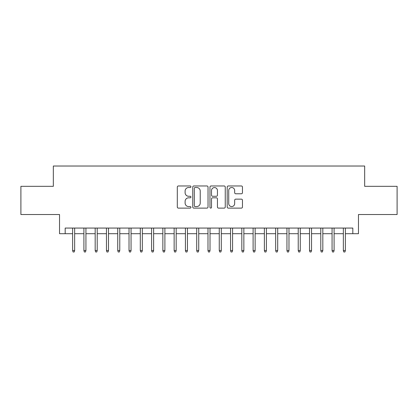 <?xml version="1.0" encoding="UTF-8"?>
<svg xmlns="http://www.w3.org/2000/svg" width="418" height="418" viewBox="0 0 418 418"><rect width="100%" height="100%" fill="white"/><g stroke="black" fill="none" stroke-linecap="round" stroke-linejoin="round"><path stroke-width="0.63" d="M190.953 186.747A0.773 0.773 0 0 0 190.174 185.968L178.413 185.968A1.108 1.108 0 0 0 177.305 187.076L177.305 207.009A1.108 1.108 0 0 0 178.413 208.117L190.174 208.117A0.773 0.773 0 0 0 190.953 207.338A0.773 0.773 0 0 0 190.174 206.565L188.654 206.565A3.543 3.543 0 0 1 185.111 203.023L185.111 201.361A3.543 3.543 0 0 1 188.654 197.819L190.174 197.819A0.773 0.773 0 0 0 190.953 197.045A0.773 0.773 0 0 0 190.174 196.267L188.654 196.267A3.543 3.543 0 0 1 185.111 192.724L185.111 191.063A3.543 3.543 0 0 1 188.654 187.52L190.174 187.52A0.773 0.773 0 0 0 190.953 186.747M241.358 193.774A1.108 1.108 0 0 0 242.466 192.667L242.466 187.076A1.108 1.108 0 0 0 241.358 185.968L228.296 185.968A1.108 1.108 0 0 0 227.188 187.076L227.188 207.009A1.108 1.108 0 0 0 228.296 208.117L241.358 208.117A1.108 1.108 0 0 0 242.466 207.009L242.466 200.253A1.108 1.108 0 0 0 241.358 199.146L235.768 199.146A1.108 1.108 0 0 0 234.66 200.253L234.66 203.603A2.963 2.963 0 0 1 231.697 206.565A2.963 2.963 0 0 1 228.735 203.603L228.735 190.483A2.963 2.963 0 0 1 231.697 187.52A2.963 2.963 0 0 1 234.66 190.483L234.66 192.667A1.108 1.108 0 0 0 235.768 193.774L241.358 193.774M65.177 233.704L65.177 228.066L352.823 228.066L352.823 233.704L358.466 233.704L358.466 214.528L397.1 214.528L397.1 186.329L364.668 186.329L364.668 166.024L53.332 166.024L53.332 186.329L20.9 186.329L20.9 214.528L59.534 214.528L59.534 233.704L72.622 233.704M208.033 187.076A1.108 1.108 0 0 0 206.926 185.968L193.858 185.968A1.108 1.108 0 0 0 192.75 187.076L192.75 207.009A1.108 1.108 0 0 0 193.858 208.117L206.926 208.117A1.108 1.108 0 0 0 208.033 207.009L208.033 187.076M211.074 185.968L224.142 185.968A1.108 1.108 0 0 1 225.25 187.076L225.25 207.009A1.108 1.108 0 0 1 224.142 208.117L218.551 208.117A1.108 1.108 0 0 1 217.444 207.009L217.444 198.926A1.108 1.108 0 0 0 216.336 197.819L212.626 197.819A1.108 1.108 0 0 0 211.518 198.926L211.518 207.338A0.773 0.773 0 0 1 210.745 208.117A0.773 0.773 0 0 1 209.967 207.338L209.967 187.076A1.108 1.108 0 0 1 211.074 185.968M74.65 233.704L83.903 233.704M85.93 233.704L95.179 233.704M97.211 233.704L106.459 233.704M108.492 233.704L117.74 233.704M119.773 233.704L129.021 233.704M131.053 233.704L140.302 233.704M142.334 233.704L151.582 233.704M153.615 233.704L162.863 233.704M164.896 233.704L174.144 233.704M176.177 233.704L185.425 233.704M187.452 233.704L196.706 233.704M198.733 233.704L207.986 233.704M210.014 233.704L219.267 233.704M221.294 233.704L230.548 233.704M232.575 233.704L241.823 233.704M243.856 233.704L253.104 233.704M255.137 233.704L264.385 233.704M266.418 233.704L275.666 233.704M277.698 233.704L286.947 233.704M288.979 233.704L298.227 233.704M300.26 233.704L309.508 233.704M311.541 233.704L320.789 233.704M322.821 233.704L332.07 233.704M334.097 233.704L343.35 233.704M345.378 233.704L352.823 233.704M195.075 187.52A0.773 0.773 0 0 0 194.302 188.293L194.302 205.792A0.773 0.773 0 0 0 195.075 206.565L196.679 206.565A3.543 3.543 0 0 0 200.227 203.023L200.227 191.063A3.543 3.543 0 0 0 196.679 187.52L195.075 187.52M217.444 190.54A2.963 2.963 0 0 0 214.481 187.577A2.963 2.963 0 0 0 211.518 190.54L211.518 195.159A1.108 1.108 0 0 0 212.626 196.267L216.336 196.267A1.108 1.108 0 0 0 217.444 195.159L217.444 190.54M72.622 250.513L73.072 251.976L74.2 251.976L74.65 250.513L72.622 250.513L72.622 228.066M74.65 250.513L74.65 228.066M83.903 250.513L84.352 251.976L85.481 251.976L85.93 250.513L83.903 250.513L83.903 228.066M85.93 250.513L85.93 228.066M95.179 250.513L95.633 251.976L96.762 251.976L97.211 250.513L95.179 250.513L95.179 228.066M97.211 250.513L97.211 228.066M106.459 250.513L106.914 251.976L108.043 251.976L108.492 250.513L106.459 250.513L106.459 228.066M108.492 250.513L108.492 228.066M117.74 250.513L118.195 251.976L119.323 251.976L119.773 250.513L117.74 250.513L117.74 228.066M119.773 250.513L119.773 228.066M129.021 250.513L129.476 251.976L130.604 251.976L131.053 250.513L129.021 250.513L129.021 228.066M131.053 250.513L131.053 228.066M140.302 250.513L140.756 251.976L141.88 251.976L142.334 250.513L140.302 250.513L140.302 228.066M142.334 250.513L142.334 228.066M151.582 250.513L152.032 251.976L153.16 251.976L153.615 250.513L151.582 250.513L151.582 228.066M153.615 250.513L153.615 228.066M162.863 250.513L163.313 251.976L164.441 251.976L164.896 250.513L162.863 250.513L162.863 228.066M164.896 250.513L164.896 228.066M174.144 250.513L174.593 251.976L175.722 251.976L176.177 250.513L174.144 250.513L174.144 228.066M176.177 250.513L176.177 228.066M185.425 250.513L185.874 251.976L187.003 251.976L187.452 250.513L185.425 250.513L185.425 228.066M187.452 250.513L187.452 228.066M196.706 250.513L197.155 251.976L198.284 251.976L198.733 250.513L196.706 250.513L196.706 228.066M198.733 250.513L198.733 228.066M207.986 250.513L208.436 251.976L209.564 251.976L210.014 250.513L207.986 250.513L207.986 228.066M210.014 250.513L210.014 228.066M219.267 250.513L219.716 251.976L220.845 251.976L221.294 250.513L219.267 250.513L219.267 228.066M221.294 250.513L221.294 228.066M230.548 250.513L230.997 251.976L232.126 251.976L232.575 250.513L230.548 250.513L230.548 228.066M232.575 250.513L232.575 228.066M241.823 250.513L242.278 251.976L243.407 251.976L243.856 250.513L241.823 250.513L241.823 228.066M243.856 250.513L243.856 228.066M253.104 250.513L253.559 251.976L254.687 251.976L255.137 250.513L253.104 250.513L253.104 228.066M255.137 250.513L255.137 228.066M264.385 250.513L264.84 251.976L265.968 251.976L266.418 250.513L264.385 250.513L264.385 228.066M266.418 250.513L266.418 228.066M275.666 250.513L276.12 251.976L277.244 251.976L277.698 250.513L275.666 250.513L275.666 228.066M277.698 250.513L277.698 228.066M286.947 250.513L287.396 251.976L288.524 251.976L288.979 250.513L286.947 250.513L286.947 228.066M288.979 250.513L288.979 228.066M298.227 250.513L298.677 251.976L299.805 251.976L300.26 250.513L298.227 250.513L298.227 228.066M300.26 250.513L300.26 228.066M309.508 250.513L309.957 251.976L311.086 251.976L311.541 250.513L309.508 250.513L309.508 228.066M311.541 250.513L311.541 228.066M320.789 250.513L321.238 251.976L322.367 251.976L322.821 250.513L320.789 250.513L320.789 228.066M322.821 250.513L322.821 228.066M332.07 250.513L332.519 251.976L333.648 251.976L334.097 250.513L332.07 250.513L332.07 228.066M334.097 250.513L334.097 228.066M343.35 250.513L343.8 251.976L344.928 251.976L345.378 250.513L343.35 250.513L343.35 228.066M345.378 250.513L345.378 228.066"/></g></svg>
